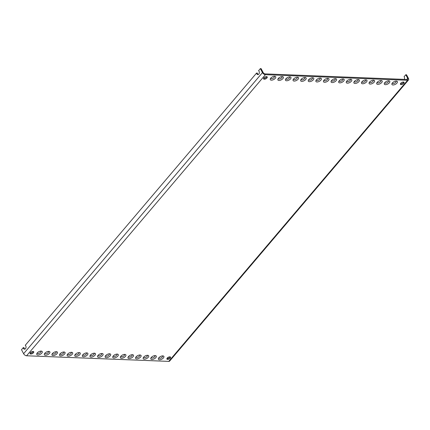 <?xml version="1.0" encoding="UTF-8"?>
<svg xmlns="http://www.w3.org/2000/svg" width="430" height="430" viewBox="0 0 430 430"><rect width="100%" height="100%" fill="white"/><g stroke="black" fill="none" stroke-linecap="round" stroke-linejoin="round"><path stroke-width="0.64" d="M262.467 72.606L260.349 68.612L261.112 68.644L263.224 72.638A1.548 0.865 -139.6 0 0 264.998 73.879L407.172 79.491A1.548 0.865 40.4 0 0 407.715 79.292A1.548 0.865 40.4 0 0 407.678 78.335L405.775 74.739L406.533 74.772L408.435 78.368A2.58 1.441 -139.6 0 1 408.5 79.958A2.58 1.441 -139.6 0 1 407.592 80.286L265.423 74.68A2.58 1.441 40.4 0 1 262.467 72.606L23.612 353.707A2.58 1.441 40.4 0 0 26.574 355.777L265.423 74.68M408.5 79.958L169.651 361.06A2.58 1.441 -139.6 0 1 168.743 361.388L26.574 355.777M275.286 78.314A3.085 1.483 152.1 0 0 274.91 76.298A3.085 1.483 152.1 0 0 270.744 78.136A3.085 1.483 -27.9 0 0 270.357 78.712A3.085 1.483 -27.9 0 0 271.717 80.168A3.085 1.483 -27.9 0 0 275.286 78.314M282.892 78.615A3.085 1.483 152.1 0 0 282.515 76.599A3.085 1.483 152.1 0 0 278.344 78.437A3.085 1.483 -27.9 0 0 277.957 79.013A3.085 1.483 -27.9 0 0 279.317 80.464A3.085 1.483 -27.9 0 0 282.892 78.615M290.492 78.916A3.085 1.483 152.1 0 0 290.116 76.9A3.085 1.483 152.1 0 0 285.95 78.738A3.085 1.483 -27.9 0 0 285.563 79.314A3.085 1.483 -27.9 0 0 286.923 80.765A3.085 1.483 -27.9 0 0 290.492 78.916M298.098 79.217A3.085 1.483 152.1 0 0 297.721 77.201A3.085 1.483 152.1 0 0 293.55 79.034A3.085 1.483 -27.9 0 0 293.163 79.609A3.085 1.483 -27.9 0 0 294.523 81.066A3.085 1.483 -27.9 0 0 298.098 79.217M305.698 79.518A3.085 1.483 152.1 0 0 305.321 77.502A3.085 1.483 152.1 0 0 301.15 79.335A3.085 1.483 -27.9 0 0 300.769 79.91A3.085 1.483 -27.9 0 0 302.123 81.367A3.085 1.483 -27.9 0 0 305.698 79.518M313.303 79.813A3.085 1.483 152.1 0 0 312.922 77.798A3.085 1.483 152.1 0 0 308.756 79.636A3.085 1.483 -27.9 0 0 308.369 80.211A3.085 1.483 -27.9 0 0 309.729 81.668A3.085 1.483 -27.9 0 0 313.303 79.813M320.904 80.114A3.085 1.483 152.1 0 0 320.527 78.099A3.085 1.483 152.1 0 0 316.356 79.937A3.085 1.483 -27.9 0 0 315.975 80.512A3.085 1.483 -27.9 0 0 317.329 81.963A3.085 1.483 -27.9 0 0 320.904 80.114M328.509 80.415A3.085 1.483 152.1 0 0 328.128 78.4A3.085 1.483 152.1 0 0 323.962 80.238A3.085 1.483 -27.9 0 0 323.575 80.813A3.085 1.483 -27.9 0 0 324.935 82.264A3.085 1.483 -27.9 0 0 328.509 80.415M336.11 80.716A3.085 1.483 152.1 0 0 335.733 78.701A3.085 1.483 152.1 0 0 331.562 80.539A3.085 1.483 -27.9 0 0 331.181 81.109A3.085 1.483 -27.9 0 0 332.535 82.565A3.085 1.483 -27.9 0 0 336.11 80.716M343.715 81.017A3.085 1.483 152.1 0 0 343.333 79.002A3.085 1.483 152.1 0 0 339.168 80.835A3.085 1.483 -27.9 0 0 338.781 81.41A3.085 1.483 -27.9 0 0 340.141 82.866A3.085 1.483 -27.9 0 0 343.715 81.017M351.315 81.318A3.085 1.483 152.1 0 0 350.939 79.303A3.085 1.483 152.1 0 0 346.768 81.136A3.085 1.483 -27.9 0 0 346.381 81.711A3.085 1.483 -27.9 0 0 347.741 83.167A3.085 1.483 -27.9 0 0 351.315 81.318M358.916 81.614A3.085 1.483 152.1 0 0 358.539 79.598A3.085 1.483 152.1 0 0 354.374 81.437A3.085 1.483 -27.9 0 0 353.987 82.012A3.085 1.483 -27.9 0 0 355.347 83.468A3.085 1.483 -27.9 0 0 358.916 81.614M366.521 81.915A3.085 1.483 152.1 0 0 366.145 79.899A3.085 1.483 152.1 0 0 361.974 81.738A3.085 1.483 -27.9 0 0 361.587 82.313A3.085 1.483 -27.9 0 0 362.947 83.764A3.085 1.483 -27.9 0 0 366.521 81.915M374.121 82.216A3.085 1.483 152.1 0 0 373.745 80.2A3.085 1.483 152.1 0 0 369.58 82.039A3.085 1.483 -27.9 0 0 369.193 82.614A3.085 1.483 -27.9 0 0 370.552 84.065A3.085 1.483 -27.9 0 0 374.121 82.216M381.727 82.517A3.085 1.483 152.1 0 0 381.351 80.501A3.085 1.483 152.1 0 0 377.18 82.334A3.085 1.483 -27.9 0 0 376.793 82.909A3.085 1.483 -27.9 0 0 378.153 84.366A3.085 1.483 -27.9 0 0 381.727 82.517M389.327 82.818A3.085 1.483 152.1 0 0 388.951 80.802A3.085 1.483 152.1 0 0 384.78 82.635A3.085 1.483 -27.9 0 0 384.398 83.21A3.085 1.483 -27.9 0 0 385.753 84.667A3.085 1.483 -27.9 0 0 389.327 82.818M41.78 353.127A3.085 1.483 -27.9 0 1 38.206 354.981A3.085 1.483 -27.9 0 1 36.851 353.524A3.085 1.483 -27.9 0 1 37.233 352.949A3.085 1.483 -27.9 0 1 41.404 351.111A3.085 1.483 -27.9 0 1 41.78 353.127M49.385 353.428A3.085 1.483 -27.9 0 1 45.811 355.277A3.085 1.483 -27.9 0 1 44.451 353.825A3.085 1.483 -27.9 0 1 44.838 353.25A3.085 1.483 -27.9 0 1 49.004 351.412A3.085 1.483 -27.9 0 1 49.385 353.428M56.986 353.729A3.085 1.483 -27.9 0 1 53.411 355.578A3.085 1.483 -27.9 0 1 52.051 354.127A3.085 1.483 -27.9 0 1 52.438 353.551A3.085 1.483 -27.9 0 1 56.609 351.713A3.085 1.483 -27.9 0 1 56.986 353.729M64.586 354.03A3.085 1.483 -27.9 0 1 61.017 355.879A3.085 1.483 -27.9 0 1 59.657 354.422A3.085 1.483 -27.9 0 1 60.044 353.852A3.085 1.483 -27.9 0 1 64.21 352.014A3.085 1.483 -27.9 0 1 64.586 354.03M72.192 354.331A3.085 1.483 -27.9 0 1 68.617 356.18A3.085 1.483 -27.9 0 1 67.257 354.723A3.085 1.483 -27.9 0 1 67.644 354.148A3.085 1.483 -27.9 0 1 71.815 352.315A3.085 1.483 -27.9 0 1 72.192 354.331M79.792 354.626A3.085 1.483 -27.9 0 1 76.223 356.481A3.085 1.483 -27.9 0 1 74.863 355.024A3.085 1.483 -27.9 0 1 75.245 354.449A3.085 1.483 -27.9 0 1 79.416 352.611A3.085 1.483 -27.9 0 1 79.792 354.626M87.397 354.927A3.085 1.483 -27.9 0 1 83.823 356.776A3.085 1.483 -27.9 0 1 82.463 355.325A3.085 1.483 -27.9 0 1 82.85 354.75A3.085 1.483 -27.9 0 1 87.021 352.912A3.085 1.483 -27.9 0 1 87.397 354.927M94.998 355.228A3.085 1.483 -27.9 0 1 91.423 357.077A3.085 1.483 -27.9 0 1 90.069 355.626A3.085 1.483 -27.9 0 1 90.45 355.051A3.085 1.483 -27.9 0 1 94.621 353.213A3.085 1.483 -27.9 0 1 94.998 355.228M102.603 355.529A3.085 1.483 -27.9 0 1 99.029 357.378A3.085 1.483 -27.9 0 1 97.669 355.922A3.085 1.483 -27.9 0 1 98.056 355.352A3.085 1.483 -27.9 0 1 102.222 353.514A3.085 1.483 -27.9 0 1 102.603 355.529M110.204 355.83A3.085 1.483 -27.9 0 1 106.629 357.679A3.085 1.483 -27.9 0 1 105.275 356.223A3.085 1.483 -27.9 0 1 105.656 355.648A3.085 1.483 -27.9 0 1 109.827 353.815A3.085 1.483 -27.9 0 1 110.204 355.83M117.809 356.131A3.085 1.483 -27.9 0 1 114.235 357.98A3.085 1.483 -27.9 0 1 112.875 356.524A3.085 1.483 -27.9 0 1 113.262 355.949A3.085 1.483 -27.9 0 1 117.428 354.116A3.085 1.483 -27.9 0 1 117.809 356.131M125.409 356.427A3.085 1.483 -27.9 0 1 121.835 358.281A3.085 1.483 -27.9 0 1 120.481 356.825A3.085 1.483 -27.9 0 1 120.862 356.25A3.085 1.483 -27.9 0 1 125.033 354.411A3.085 1.483 -27.9 0 1 125.409 356.427M133.015 356.728A3.085 1.483 -27.9 0 1 129.441 358.577A3.085 1.483 -27.9 0 1 128.081 357.126A3.085 1.483 -27.9 0 1 128.468 356.551A3.085 1.483 -27.9 0 1 132.633 354.712A3.085 1.483 -27.9 0 1 133.015 356.728M140.615 357.029A3.085 1.483 -27.9 0 1 137.041 358.878A3.085 1.483 -27.9 0 1 135.681 357.427A3.085 1.483 -27.9 0 1 136.068 356.852A3.085 1.483 -27.9 0 1 140.239 355.013A3.085 1.483 -27.9 0 1 140.615 357.029M148.216 357.33A3.085 1.483 -27.9 0 1 144.647 359.179A3.085 1.483 -27.9 0 1 143.287 357.722A3.085 1.483 -27.9 0 1 143.674 357.147A3.085 1.483 -27.9 0 1 147.839 355.314A3.085 1.483 -27.9 0 1 148.216 357.33M155.821 357.631A3.085 1.483 -27.9 0 1 152.247 359.48A3.085 1.483 -27.9 0 1 150.887 358.023A3.085 1.483 -27.9 0 1 151.274 357.448A3.085 1.483 -27.9 0 1 155.445 355.615A3.085 1.483 -27.9 0 1 155.821 357.631M163.422 357.927A3.085 1.483 -27.9 0 1 159.852 359.781A3.085 1.483 -27.9 0 1 158.493 358.324A3.085 1.483 -27.9 0 1 158.874 357.749A3.085 1.483 -27.9 0 1 163.045 355.911A3.085 1.483 -27.9 0 1 163.422 357.927M170.275 358.201A2.064 0.994 152.1 0 0 170.576 357.174A2.064 0.994 152.1 0 0 169.108 356.932A2.064 0.994 152.1 0 0 167.232 358.077A2.064 0.994 152.1 0 0 166.931 359.104A2.064 0.994 152.1 0 0 168.399 359.346A2.064 0.994 152.1 0 0 170.275 358.201M30.385 352.681A2.064 0.994 -27.9 0 1 32.261 351.536A2.064 0.994 -27.9 0 1 33.728 351.772A2.064 0.994 -27.9 0 1 33.427 352.799A2.064 0.994 -27.9 0 1 31.551 353.944A2.064 0.994 -27.9 0 1 30.084 353.702A2.064 0.994 -27.9 0 1 30.385 352.681M396.933 83.114A3.085 1.483 152.1 0 0 396.551 81.098A3.085 1.483 152.1 0 0 392.386 82.936A3.085 1.483 -27.9 0 0 391.999 83.511A3.085 1.483 -27.9 0 0 393.359 84.968A3.085 1.483 -27.9 0 0 396.933 83.114M403.781 83.388A2.064 0.994 -27.9 0 1 401.905 84.533A2.064 0.994 -27.9 0 1 400.438 84.291A2.064 0.994 -27.9 0 1 400.738 83.264A2.064 0.994 -27.9 0 1 402.614 82.119A2.064 0.994 -27.9 0 1 404.082 82.361A2.064 0.994 -27.9 0 1 403.781 83.388M263.891 77.868A2.064 0.994 152.1 0 0 263.59 78.889A2.064 0.994 152.1 0 0 265.057 79.131A2.064 0.994 152.1 0 0 266.933 77.986A2.064 0.994 152.1 0 0 267.234 76.959A2.064 0.994 152.1 0 0 265.767 76.723A2.064 0.994 152.1 0 0 263.891 77.868M270.723 78.163A2.053 0.989 -27.9 0 0 272.029 78.674A2.053 0.989 -27.9 0 0 274.103 77.486A2.053 0.989 152.1 0 0 274.249 76.293M278.323 78.459A2.053 0.989 -27.9 0 0 279.629 78.975A2.053 0.989 -27.9 0 0 281.709 77.787A2.053 0.989 152.1 0 0 281.854 76.594M285.928 78.76A2.053 0.989 -27.9 0 0 287.235 79.276A2.053 0.989 -27.9 0 0 289.309 78.088A2.053 0.989 152.1 0 0 289.454 76.895M293.529 79.061A2.053 0.989 -27.9 0 0 294.835 79.577A2.053 0.989 -27.9 0 0 296.915 78.389A2.053 0.989 152.1 0 0 297.06 77.19M301.134 79.362A2.053 0.989 -27.9 0 0 302.44 79.878A2.053 0.989 -27.9 0 0 304.515 78.685A2.053 0.989 152.1 0 0 304.66 77.491M308.735 79.663A2.053 0.989 -27.9 0 0 310.041 80.173A2.053 0.989 -27.9 0 0 312.121 78.986A2.053 0.989 152.1 0 0 312.266 77.792M316.335 79.964A2.053 0.989 -27.9 0 0 317.646 80.474A2.053 0.989 -27.9 0 0 319.721 79.287A2.053 0.989 152.1 0 0 319.866 78.093M323.94 80.259A2.053 0.989 -27.9 0 0 325.247 80.775A2.053 0.989 -27.9 0 0 327.327 79.588A2.053 0.989 152.1 0 0 327.472 78.394M331.541 80.56A2.053 0.989 -27.9 0 0 332.852 81.076A2.053 0.989 -27.9 0 0 334.927 79.889A2.053 0.989 152.1 0 0 335.072 78.69M339.146 80.861A2.053 0.989 -27.9 0 0 340.452 81.377A2.053 0.989 -27.9 0 0 342.527 80.19A2.053 0.989 152.1 0 0 342.678 78.991M346.747 81.162A2.053 0.989 -27.9 0 0 348.058 81.673A2.053 0.989 -27.9 0 0 350.133 80.485A2.053 0.989 152.1 0 0 350.278 79.292M354.352 81.463A2.053 0.989 -27.9 0 0 355.658 81.974A2.053 0.989 -27.9 0 0 357.733 80.786A2.053 0.989 152.1 0 0 357.878 79.593M361.952 81.759A2.053 0.989 -27.9 0 0 363.259 82.275A2.053 0.989 -27.9 0 0 365.339 81.087A2.053 0.989 152.1 0 0 365.484 79.894M369.558 82.06A2.053 0.989 -27.9 0 0 370.864 82.576A2.053 0.989 -27.9 0 0 372.939 81.388A2.053 0.989 152.1 0 0 373.084 80.19M377.158 82.361A2.053 0.989 -27.9 0 0 378.464 82.877A2.053 0.989 -27.9 0 0 380.545 81.689A2.053 0.989 152.1 0 0 380.69 80.491M384.764 82.662A2.053 0.989 -27.9 0 0 386.07 83.173A2.053 0.989 -27.9 0 0 388.145 81.985A2.053 0.989 152.1 0 0 388.29 80.792M40.742 351.106A2.053 0.989 -27.9 0 1 40.597 352.299A2.053 0.989 -27.9 0 1 38.523 353.487A2.053 0.989 -27.9 0 1 37.211 352.976M48.343 351.407A2.053 0.989 -27.9 0 1 48.198 352.6A2.053 0.989 -27.9 0 1 46.123 353.788A2.053 0.989 -27.9 0 1 44.817 353.277M55.948 351.708A2.053 0.989 -27.9 0 1 55.803 352.901A2.053 0.989 -27.9 0 1 53.728 354.089A2.053 0.989 -27.9 0 1 52.417 353.573M63.549 352.003A2.053 0.989 -27.9 0 1 63.403 353.202A2.053 0.989 -27.9 0 1 61.329 354.39A2.053 0.989 -27.9 0 1 60.023 353.874M71.154 352.304A2.053 0.989 -27.9 0 1 71.009 353.503A2.053 0.989 -27.9 0 1 68.929 354.691A2.053 0.989 -27.9 0 1 67.623 354.175M78.755 352.605A2.053 0.989 -27.9 0 1 78.609 353.799A2.053 0.989 -27.9 0 1 76.535 354.987A2.053 0.989 -27.9 0 1 75.228 354.476M86.36 352.906A2.053 0.989 -27.9 0 1 86.215 354.1A2.053 0.989 -27.9 0 1 84.135 355.287A2.053 0.989 -27.9 0 1 82.829 354.777M93.96 353.207A2.053 0.989 -27.9 0 1 93.815 354.401A2.053 0.989 -27.9 0 1 91.74 355.588A2.053 0.989 -27.9 0 1 90.434 355.072M101.566 353.503A2.053 0.989 -27.9 0 1 101.421 354.702A2.053 0.989 -27.9 0 1 99.341 355.889A2.053 0.989 -27.9 0 1 98.035 355.373M109.166 353.804A2.053 0.989 -27.9 0 1 109.021 355.003A2.053 0.989 -27.9 0 1 106.946 356.19A2.053 0.989 -27.9 0 1 105.635 355.675M116.772 354.105A2.053 0.989 -27.9 0 1 116.621 355.298A2.053 0.989 -27.9 0 1 114.547 356.486A2.053 0.989 -27.9 0 1 113.24 355.975M124.372 354.406A2.053 0.989 -27.9 0 1 124.227 355.599A2.053 0.989 -27.9 0 1 122.152 356.787A2.053 0.989 -27.9 0 1 120.841 356.276M131.978 354.707A2.053 0.989 -27.9 0 1 131.827 355.9A2.053 0.989 -27.9 0 1 129.752 357.088A2.053 0.989 -27.9 0 1 128.446 356.572M139.578 355.003A2.053 0.989 -27.9 0 1 139.433 356.201A2.053 0.989 -27.9 0 1 137.358 357.389A2.053 0.989 -27.9 0 1 136.047 356.873M147.178 355.304A2.053 0.989 -27.9 0 1 147.033 356.502A2.053 0.989 -27.9 0 1 144.958 357.69A2.053 0.989 -27.9 0 1 143.652 357.174M154.784 355.605A2.053 0.989 -27.9 0 1 154.639 356.798A2.053 0.989 -27.9 0 1 152.559 357.991A2.053 0.989 -27.9 0 1 151.252 357.475M162.384 355.906A2.053 0.989 -27.9 0 1 162.239 357.099A2.053 0.989 -27.9 0 1 160.164 358.287A2.053 0.989 -27.9 0 1 158.858 357.776M166.921 358.598A2.064 0.994 152.1 0 0 169.85 357.4A2.064 0.994 152.1 0 0 170.162 356.879M33.314 351.482A2.064 0.994 -27.9 0 1 33.002 352.003A2.064 0.994 -27.9 0 1 30.068 353.202M392.364 82.963A2.053 0.989 -27.9 0 0 393.67 83.474A2.053 0.989 -27.9 0 0 395.75 82.286A2.053 0.989 152.1 0 0 395.896 81.093M403.673 82.066A2.064 0.994 -27.9 0 1 403.356 82.587A2.064 0.994 -27.9 0 1 400.427 83.785M263.579 78.389A2.064 0.994 152.1 0 0 266.509 77.19A2.064 0.994 152.1 0 0 266.826 76.669M260.349 68.612L258.58 70.692A2.064 1.392 92.3 0 1 259.29 73.035A2.064 1.392 92.3 0 1 257.866 74.616A2.064 1.392 92.3 0 1 256.581 73.046L257.344 73.079A2.064 1.392 -87.7 0 0 258.247 74.557M256.581 73.046L25.268 345.279A2.064 1.392 92.3 0 1 25.977 347.623A2.064 1.392 92.3 0 1 24.548 349.203A2.064 1.392 92.3 0 1 23.268 347.633L24.026 347.66A2.064 1.392 -87.7 0 0 24.935 349.138M23.268 347.633L21.5 349.714L23.612 353.707M168.297 358.443L167.824 357.545M402.679 79.308A2.064 1.392 -87.7 0 0 402.679 79.314L401.916 79.281M405.775 74.739L404.092 76.717A2.064 1.392 92.3 0 1 404.318 79.378M407.592 80.286L168.743 361.388M407.678 78.335L406.71 79.469"/></g></svg>
